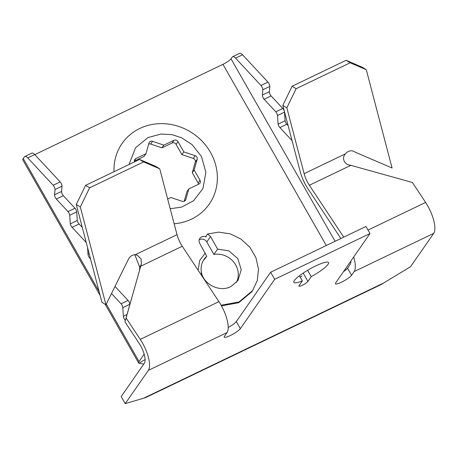 <?xml version="1.0" encoding="UTF-8"?>
<svg xmlns="http://www.w3.org/2000/svg" width="457" height="457" viewBox="0 0 457 457"><rect width="100%" height="100%" fill="white"/><g stroke="black" fill="none" stroke-linecap="round" stroke-linejoin="round"><path stroke-width="0.69" d="M114.016 171.712A53.086 48.682 -145.2 0 1 172.015 124.664A53.086 48.682 -145.2 0 1 217.355 176.802A53.086 48.682 -145.2 0 1 174.157 223.77M207.558 233.984L205.673 236.692L206.296 236.977A5.278 4.838 -145.2 0 0 199.88 238.337A5.278 4.838 -145.2 0 0 199.76 243.484L206.724 256.246A19.971 18.314 34.8 0 0 204.159 259.153A19.971 18.314 34.8 0 0 201.291 271.607C202.868 284.077 219.571 292.828 231.093 286.436L237.96 280.501L241.25 269.693L237.771 258.553L228.831 250.842L217.612 249.111L210.523 236.532L207.558 233.984L218.749 232.122L230.311 233.893L241.062 239.125L249.905 247.3L255.92 257.617L258.485 269.042L257.325 280.432L252.544 290.658L239.011 301.957L221.125 305.23M206.724 256.246L205.01 258.713A19.971 18.314 -145.2 0 0 203.354 260.427M35.035 154.86L34.881 154.597L222.953 64.328A7.535 1.388 -29.7 0 0 231.019 58.81L232.236 57.068A7.535 2.668 64.4 0 1 232.642 56.708L239.634 53.349A7.535 2.668 64.4 0 1 242.547 54.794L267.973 82.123A3.45 1.222 64.4 0 1 268.773 83.288A3.45 1.222 64.4 0 1 269.841 86.396L269.362 91.686A3.016 1.068 -115.6 0 0 271.11 95.93L264.123 99.283L275.788 111.822A3.016 1.068 64.4 0 1 276.622 112.988A3.016 1.068 64.4 0 1 277.53 115.495L278.09 124.115L285.082 120.757A3.308 1.171 -115.6 0 0 286.876 124.218L288.099 125.526M271.11 95.93L282.78 108.469A3.016 1.068 64.4 0 1 283.614 109.634A3.016 1.068 64.4 0 1 284.522 112.136L285.082 120.757M267.973 82.123L260.981 85.476A3.45 1.222 64.4 0 1 261.787 86.641A3.45 1.222 64.4 0 1 262.849 89.755L262.369 95.039L269.362 91.686M86.304 242.753A3.016 1.068 -115.6 0 0 85.705 241.97L72.092 227.335A3.308 1.171 64.4 0 1 71.183 226.072A3.308 1.171 64.4 0 1 70.292 223.879L69.732 215.258A3.016 1.068 -115.6 0 0 67.99 211.585L56.325 199.046A3.016 1.068 64.4 0 1 55.497 197.892A3.016 1.068 64.4 0 1 54.572 194.802L55.051 189.518A3.45 1.222 -115.6 0 0 53.183 185.239L27.757 157.911A7.535 2.668 -115.6 0 0 24.844 156.471A7.535 2.668 -115.6 0 0 24.438 156.831L23.25 158.533A15.829 2.913 150.3 0 0 22.85 159.967L100.129 295.451M54.572 194.802L61.564 191.449A3.016 1.068 -115.6 0 0 62.489 194.539A3.016 1.068 -115.6 0 0 63.312 195.693L56.325 199.046M70.292 223.879L77.284 220.52A3.308 1.171 -115.6 0 0 78.176 222.713A3.308 1.171 -115.6 0 0 79.084 223.981L72.092 227.335M90.572 259.005L89.766 258.136A3.016 1.068 64.4 0 1 88.938 256.983A3.016 1.068 64.4 0 1 88.007 254.258L87.573 247.58M125.469 319.991L125.115 320.163A3.056 1.08 64.4 0 1 124.31 319.026A3.056 1.08 64.4 0 1 123.367 316.267L122.807 307.647A3.016 1.068 -115.6 0 0 121.076 303.796L111.514 293.52M134.535 161.864A3.016 2.765 -145.2 0 1 135.843 158.59L145.96 153.735L148.976 143.058A3.016 2.765 -145.2 0 1 152.575 141.333L163.857 145.143L161.972 147.857L150.684 144.046A3.016 2.765 34.8 0 0 148.696 144.058M328.023 264.386A19.971 3.673 150.3 0 0 328.532 262.569A19.971 3.673 150.3 0 0 312.571 267.516A19.971 3.673 150.3 0 0 294.342 280.552A19.971 3.673 150.3 0 0 293.834 282.363A19.971 3.673 150.3 0 0 302.351 280.906L299.015 285.705A5.278 0.971 -29.7 0 0 298.878 286.185A5.278 0.971 -29.7 0 0 303.094 284.877A5.278 0.971 -29.7 0 0 307.909 281.438L311.246 276.639A19.971 3.673 150.3 0 0 328.023 264.386M299.421 275.771L302.351 280.906M343.544 271.595A9.42 1.731 150.3 0 0 347.531 268.202L350.102 264.5A15.075 5.335 -115.6 0 0 350.867 261.067M143.624 161.909L139.585 159.442L155.711 166.371L159.75 168.839L143.624 161.909L89.606 187.838L80.318 206.97L105.961 304.762L128.411 259.319A7.535 6.187 -58.6 0 1 132.353 255.349A7.535 6.187 -58.6 0 1 135.358 254.669L177.019 234.675A15.075 5.335 -115.6 0 0 182.257 246.26L140.727 266.197L126.098 317.975L140.276 339.385A23.364 8.266 64.4 0 1 148.388 370.336L125.224 403.651L145.503 397.659L380.938 284.648L410.557 266.694L433.722 233.378A23.364 8.266 -115.6 0 0 427.661 205.781A23.364 8.266 -115.6 0 0 425.604 202.434L412.38 182.463L350.862 165.337L309.355 185.256L343.715 237.149M345.463 153.826A7.706 6.324 -58.6 0 1 348.383 151.49A7.706 6.324 -58.6 0 1 354.152 151.581A7.706 6.324 -58.6 0 1 354.638 151.918L392.066 168.005L366.286 69.71L350.159 62.78L296.142 88.704L286.847 107.835L304.116 173.671L345.463 153.826C341.31 157.939 344.447 164.777 349.993 165.108L350.862 165.337M221.496 305.904L238.748 302.705L251.704 291.863L252.544 290.658M210.523 236.532L206.77 241.93L213.905 254.44A19.971 18.314 -145.2 0 1 233.79 262.169A19.971 18.314 -145.2 0 1 236.44 282.409M206.77 241.93A5.278 4.838 34.8 0 0 199.195 239.879M350.862 261.41A15.829 2.913 -29.7 0 1 350.639 261.587L350.462 261.65M143.761 364.103L138.939 363.246A15.829 2.913 -29.7 0 1 138.648 362.989A15.829 2.913 -29.7 0 1 139.054 361.55L143.818 354.695A3.01 1.063 -115.6 0 0 143.875 353.25L143.852 353.147M213.905 254.44L217.612 249.111M201.314 275.04L201.291 271.607M353.701 256.988A23.364 8.266 64.4 0 1 354.141 271.578L351.564 275.28A9.42 1.731 -29.7 0 1 342.967 281.426A9.42 1.731 -29.7 0 1 335.438 283.757A9.42 1.731 -29.7 0 1 335.678 282.906L369.999 233.55L274.674 279.301L240.353 328.657A9.42 1.731 -29.7 0 1 231.756 334.804A9.42 1.731 -29.7 0 1 224.227 337.14A9.42 1.731 -29.7 0 1 224.467 336.283L227.043 332.582A23.364 8.266 -115.6 0 0 218.926 301.637L182.257 246.26M145.109 359.533L138.939 363.246M145.96 153.735L144.069 156.448L134.381 161.098M184.188 201.291L186.93 191.614L188.815 188.901L185.793 199.578A3.016 2.765 -145.2 0 1 182.2 201.303L170.918 197.493L167.673 199.046M198.504 184.251A3.016 2.765 34.8 0 0 198.115 182.966L192.277 172.723L195.299 162.046A3.016 2.765 34.8 0 0 193.22 158.408L181.937 154.597L176.094 144.355A3.016 2.765 34.8 0 0 172.083 143.001L161.972 147.857M125.224 403.651L121.185 396.567L144.349 363.258A15.075 5.335 -115.6 0 0 139.117 343.293L124.938 321.877L126.098 317.975M177.019 234.675L159.75 168.839M228.226 327.458A9.42 1.731 150.3 0 0 236.32 321.579L240.353 328.657M369.999 233.55L365.96 226.472L270.635 272.223L236.32 321.579M270.635 272.223L274.674 279.301M309.355 185.256A15.075 5.335 64.4 0 1 304.116 173.671M286.847 107.835L282.809 105.367L300.072 171.204A23.364 8.266 -115.6 0 0 308.201 189.158L340.876 238.508M300.209 277.159A5.278 0.971 150.3 0 0 301.888 276.091L301.763 275.874M286.876 124.218L279.89 127.572L292.063 140.665M279.89 127.572A3.308 1.171 64.4 0 1 278.09 124.115M284.522 112.136L277.53 115.495M264.123 99.283A3.016 1.068 64.4 0 1 262.369 95.039M269.841 86.396L262.849 89.755M232.642 56.708A7.535 2.668 64.4 0 1 235.555 58.148L260.981 85.476M53.183 185.239L60.175 181.886L34.749 154.557A7.535 2.668 -115.6 0 0 31.836 153.118L24.844 156.471M55.051 189.518L62.043 186.165A3.45 1.222 -115.6 0 0 60.175 181.886M61.564 191.449L62.043 186.165M69.732 215.258L76.725 211.899A3.016 1.068 -115.6 0 0 74.982 208.232L63.312 195.693M77.284 220.52L76.725 211.899M82.289 227.432L79.084 223.981M121.076 303.796L128.063 300.438L115.021 286.419M129.817 304.608L129.799 304.293A3.016 1.068 -115.6 0 0 128.063 300.438M163.857 145.143L173.974 140.288A3.016 2.765 -145.2 0 1 177.984 141.641L183.823 151.884L181.937 154.597M183.823 151.884L195.105 155.694A3.016 2.765 -145.2 0 1 197.184 159.333L194.162 170.01L192.277 172.723M194.162 170.01L200.006 180.252A3.016 2.765 -145.2 0 1 198.932 184.045L188.815 188.901M311.246 276.639L307.624 270.287M140.796 265.98L124.938 321.877M139.574 270.098L139.762 267.242L141.396 264.089L141.03 258.851L137.477 255.377L135.358 254.669M140.727 266.197L141.396 264.089M105.961 304.762L101.922 302.288L76.273 204.496L85.568 185.365L89.606 187.838M80.318 206.97L76.273 204.496M139.585 159.442L85.568 185.365M354.638 151.918L353.627 151.301M282.809 105.367L292.103 86.236L296.142 88.704M350.159 62.78L346.12 60.307L292.103 86.236M346.12 60.307L362.247 67.236L366.286 69.71M139.762 267.242L134.809 254.68M129.023 164.509L135.512 147.811L147.925 137.586L161.081 134.021L172.118 134.672L181.635 137.774L192.117 144.641L201.388 156.391L205.89 172.26L202.954 188.535L193.591 200.743L181.595 207.112L170.215 208.74M282.78 108.469L275.788 111.822M90.275 257.891L89.766 258.136M425.604 202.434L368.016 230.077M222.953 64.328L326.298 245.512M205.244 253.104L199.703 260.507L198.149 270.258M139.054 361.55L106.287 304.105M99.089 291.486L23.25 158.533M384.223 282.729L143.989 398.041M433.722 233.378L354.141 271.578M227.043 332.582L148.388 370.336M143.818 354.695L144.252 354.489M231.019 58.81L335.101 241.285M347.531 268.202L351.564 275.28M303.157 273.103L307.909 281.438M242.547 54.794L235.555 58.148M27.757 157.911L34.749 154.557M67.99 211.585L74.982 208.232M85.705 241.97L86.059 241.799M88.007 254.258L89.178 253.698M122.807 307.647L129.799 304.293M123.367 316.267L127.017 314.519M152.575 141.333L150.684 144.046M173.974 140.288L172.083 143.001M177.984 141.641L176.094 144.355M195.105 155.694L193.22 158.408M197.184 159.333L195.299 162.046M200.006 180.252L198.115 182.966M185.793 199.578L184.845 200.943M135.843 158.59L134.387 160.681M218.926 301.637L140.276 339.385M105.156 304.265L138.648 362.989"/></g></svg>
